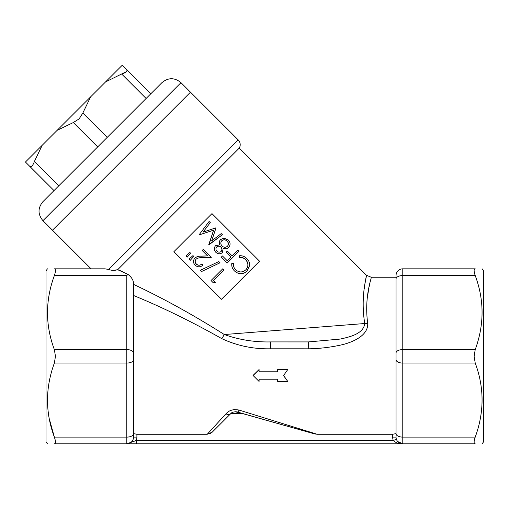 <?xml version="1.0" encoding="UTF-8"?>
<svg xmlns="http://www.w3.org/2000/svg" width="509" height="509" viewBox="0 0 509 509"><rect width="100%" height="100%" fill="white"/><g stroke="black" fill="none" stroke-linecap="round" stroke-linejoin="round"><path stroke-width="0.76" d="M482.144 268.828L483.55 270.839L483.55 441.831L482.144 443.835M475.221 268.828C484.339 268.828 484.339 268.828 475.221 268.828C484.339 268.828 484.339 268.828 475.221 268.828L402.778 268.828L475.221 268.828C473.764 269.013 473.764 271.259 475.221 275.56C484.339 300.043 484.339 324.723 475.221 349.6L474.121 356.332L475.221 363.063C484.339 387.546 484.339 412.226 475.221 437.104C473.764 441.424 473.764 443.67 475.221 443.835C484.339 443.835 484.339 443.835 475.221 443.835C484.339 443.835 484.339 443.835 475.221 443.835L54.361 443.835C45.244 443.835 45.244 443.835 54.361 443.835C45.244 443.835 45.244 443.835 54.361 443.835C55.818 443.651 55.818 441.411 54.361 437.104C45.237 412.627 45.237 387.947 54.361 363.063L55.456 356.332L54.361 349.6C45.237 325.124 45.237 300.444 54.361 275.56C55.818 271.24 55.818 269 54.361 268.828C45.244 268.828 45.244 268.828 54.361 268.828C45.244 268.828 45.244 268.828 54.361 268.828L105.032 268.828L91.092 268.828L52.465 230.208L190.493 92.18L52.465 230.208L42.947 220.683C37.73 214.34 37.73 207.996 42.947 201.647L161.932 82.662C168.282 77.438 174.625 77.438 180.975 82.662L42.947 220.683M47.439 268.828L46.033 270.839L46.033 441.831L47.439 443.835M49.29 418.862L54.361 437.104L126.805 437.104L126.805 363.063L54.361 363.063M365.856 278.499L366.448 275.274L371.207 277.246L396.047 277.246L396.047 356.332L396.047 275.56A6.732 6.732 0 0 1 402.778 268.828L402.778 437.104L475.221 437.104M133.536 359.698A6.732 3.366 180 0 1 126.805 363.063L126.805 275.56L127.867 274.3C131.157 276.813 133.046 279.613 133.536 282.699L133.536 437.104L133.536 433.611L136.902 434.266L207.239 434.266L225.926 413.842C229.075 410.209 233.472 408.962 239.115 410.095L317.183 434.266L392.681 434.266L396.047 433.611L392.681 434.266L392.681 437.104L396.047 437.104L396.047 356.332M117.674 269.706C114.614 270.623 111.617 270.546 108.691 269.477L105.032 268.828L108.691 269.477L238.237 139.924A6.732 6.732 0 0 1 239.275 148.1L117.674 269.706L127.867 274.3M117.624 269.725L113.106 270.355M238.237 139.924L180.975 82.662M234.846 409.548L233.402 409.707M367.396 297.434L368.592 289.596M369.095 286.904L369.642 284.181M369.699 283.895L370.457 280.44M133.536 282.699L133.536 284.372C163.472 298.452 193.732 315.179 224.304 334.54L364.756 323.52A6.732 2.768 170 0 0 367.702 323.38C363.941 295.767 372.187 276.902 371.207 277.246C372.194 276.934 363.941 295.608 367.702 323.38C368.338 335.221 353.959 341.552 343.626 344.383C332.18 347.125 320.549 348.601 308.734 348.818L270.362 348.805C253.266 349.142 237.06 345.745 221.733 338.612C192.065 321.822 162.67 307.449 133.536 295.487M136.902 434.266L136.902 437.104L133.536 437.104A6.732 6.732 0 0 1 126.805 443.835L131.182 443.835M136.902 437.104A10.097 10.097 0 0 1 136.323 440.47L136.323 443.835L402.772 443.835C399.19 444.083 396.021 442.957 393.26 440.47L396.428 439.35M91.092 268.828L54.361 268.828M122.688 271.641L118.024 269.815M234.98 411.756L243.2 413.671L230.723 413.671A6.732 6.732 0 0 0 230.685 413.709L229.165 415.229M317.183 434.266L314.619 433.903L237.283 411.991C234.089 411.596 231.888 412.169 230.685 413.709L212.208 432.186L230.685 413.709A6.732 4.034 45 0 1 225.926 413.842M233.408 412.055L235.934 411.756M236.233 411.781L314.619 433.903M364.756 323.52C360.098 295.004 367.345 274.892 366.448 275.274C367.339 274.86 360.098 295.169 364.756 323.52C363.521 333.961 349.613 336.952 340.279 339.064L308.448 341.921L308.734 348.818M365.812 278.741L365.112 282.985M364.73 285.511L364.323 288.539M396.047 415.229L396.047 433.738A6.732 3.366 0 0 0 402.778 437.104L402.778 443.835L401.245 443.657M277.691 381.254L277.691 379.224L259.087 379.224L259.087 381.254M283.558 375.438L287.789 381.464L283.558 375.597L287.789 369.509L277.691 369.509L277.691 371.933L259.087 371.933L259.087 369.509L253.03 375.438L259.087 381.464L259.087 379.224M277.691 371.799L259.087 371.799M209.912 433.732L212.208 432.186L207.239 434.266M221.733 338.612A6.732 0.846 -56.5 0 0 224.304 334.54C239.122 339.802 254.576 342.258 270.654 341.914L308.448 341.921M239.115 410.095A6.732 1.648 105.8 0 1 237.283 411.991M397.726 441.558L402.778 443.835A6.732 6.732 0 0 1 396.047 437.104M396.047 275.56A6.732 6.732 0 0 1 402.778 268.828M392.681 437.104A10.097 10.097 0 0 0 393.26 440.47L136.323 440.47L126.805 443.835L126.805 437.104A6.732 3.366 180 0 0 133.536 433.738M173.887 251.694L211.979 213.602L259.571 261.2L221.485 299.286L173.887 251.694M245.802 269.865C248.634 266.462 248.557 263.064 245.573 259.685C243.887 258.031 241.87 257.287 239.529 257.459L239.376 255.753C242.284 255.524 244.772 256.466 246.84 258.572C248.831 260.481 249.773 262.784 249.677 265.482L246.941 271.208C242.768 274.637 238.619 274.548 234.49 270.96C232.333 268.816 231.442 266.271 231.811 263.318L233.485 263.503C233.205 265.94 233.93 268.027 235.654 269.757C239.052 272.639 242.456 272.659 245.86 269.808C248.716 266.379 248.647 262.975 245.669 259.596L245.573 259.685M221.281 257.134L227.173 263.051L221.269 257.147L222.452 255.963L227.186 260.697L230.832 257.045L226.098 252.311L227.313 251.102L232.047 255.836L237.684 250.199M228.643 247.469C227.059 248.869 225.239 249.162 223.184 248.354L222.331 252.661C220.073 254.296 217.89 254.156 215.771 252.241C213.92 250.11 213.837 247.94 215.53 245.726L219.723 244.893C218.934 242.901 219.22 241.132 220.575 239.593L223.845 238.097L228.217 239.955C230.526 242.386 230.666 244.886 228.643 247.469L228.573 247.546C226.995 248.933 225.182 249.219 223.133 248.405M222.363 252.629C220.098 254.277 217.903 254.144 215.778 252.229L215.771 252.241C213.914 250.123 213.818 247.959 215.498 245.758L215.53 245.726M219.672 244.944C218.883 242.952 219.156 241.19 220.505 239.663L220.575 239.593M208.951 244.829L213.57 230.24L199.038 234.91L209.123 221.447L210.287 222.611L203.046 232.155L215.606 227.924L215.899 228.217L211.661 240.897L221.262 233.586L222.401 234.719L208.754 244.632M222.796 268.777L223.941 269.974L222.796 268.777M213.436 280.478L215.288 282.33L213.354 282.858L211.038 280.542L222.777 268.803M218.794 261.575L220.015 262.803L201.481 271.571L200.247 270.336L218.794 261.575L220.003 262.809M194.922 258.057C196.76 256.619 198.955 255.989 201.507 256.167L207.608 255.919L202.168 250.485L203.314 249.34L211.311 257.344L201.933 257.719C199.611 257.535 197.664 258.025 196.092 259.176C194.775 260.843 194.826 262.491 196.245 264.126C198.096 265.647 199.954 265.615 201.812 264.025L202.938 265.151C200.33 267.359 197.708 267.365 195.081 265.164C193.013 262.809 192.962 260.436 194.922 258.057L195.004 257.974C196.83 256.549 199.019 255.925 201.558 256.11L207.64 255.893M203.314 249.34L211.311 257.344M196.175 259.094C194.871 260.748 194.922 262.389 196.347 264.025C198.198 265.552 200.043 265.52 201.888 263.942L202.938 265.151M193.802 256.402L190.232 260.322L189.049 259.132L192.968 255.575L193.802 256.402L190.232 260.322M190.684 253.291L187.121 257.204L185.938 256.021L189.857 252.464L190.684 253.291L187.121 257.204M185.938 256.021L189.857 252.464M189.774 252.547L190.601 253.374M189.049 259.132L192.968 255.575M192.886 255.652L193.719 256.485M200.247 270.336L218.781 261.588M215.192 282.425L213.341 280.574L223.941 269.974M208.773 244.619L213.57 230.24M213.653 230.157L199.038 234.91L209.123 221.447M222.401 234.719L208.964 244.81M227.504 246.248C228.859 244.447 228.726 242.71 227.103 241.037C225.379 239.427 223.604 239.325 221.778 240.744C220.448 242.532 220.524 244.282 222.013 245.993C223.82 247.584 225.646 247.667 227.504 246.248M221.18 251.427C222.248 249.938 222.178 248.494 220.963 247.081C219.564 245.885 218.132 245.841 216.669 246.96C215.593 248.417 215.695 249.811 216.993 251.134C218.348 252.394 219.748 252.489 221.18 251.427M221.148 251.459C222.204 249.983 222.128 248.538 220.912 247.126L220.963 247.081M220.912 247.126C219.513 245.93 218.087 245.885 216.637 246.992M227.428 246.318C228.77 244.53 228.636 242.799 227.014 241.126L227.103 241.037M227.014 241.126C225.283 239.516 223.515 239.415 221.701 240.814M232.047 255.836L237.779 250.097L238.95 251.268L227.186 263.032M227.186 260.697L230.882 257L226.149 252.267M245.669 259.596C243.983 257.936 241.96 257.198 239.612 257.382L239.529 257.459M239.612 257.382L239.376 255.753M246.999 271.157C242.799 274.606 238.632 274.536 234.496 270.947L234.49 270.96C232.352 268.809 231.461 266.258 231.843 263.287M277.691 379.224L277.691 381.464L287.789 381.464M287.789 369.617L277.691 369.617M259.087 369.617L253.03 375.597M235.075 411.749L235.998 411.762M243.2 413.671L230.723 413.671M126.289 71.705L105.567 81.911L42.196 145.281L34.408 161.461L58.764 185.823M97.677 146.91L73.321 122.548L79.143 118.852L82.84 113.03L107.202 137.392M90.634 96.844L82.84 113.03M34.408 161.461C32.761 165.915 31.176 167.499 29.643 166.227L54.005 190.582L25.45 162.027L42.196 145.281M105.567 81.911L122.313 65.165L150.874 93.72M73.321 122.548L57.135 130.342M146.115 98.479L121.753 74.117C126.194 72.482 127.778 70.897 126.512 69.358M396.047 352.966A6.732 3.366 0 0 1 402.778 349.6L475.221 349.6M133.536 352.966A6.732 3.366 180 0 0 126.805 349.6L54.361 349.6M475.221 275.56L402.778 275.56A6.732 3.366 0 0 0 396.047 278.926M475.221 363.063L402.778 363.063A6.732 3.366 0 0 1 396.047 359.698M126.805 275.56L54.361 275.56M270.654 341.914L270.362 348.805M366.448 275.274L239.275 148.1"/></g></svg>
